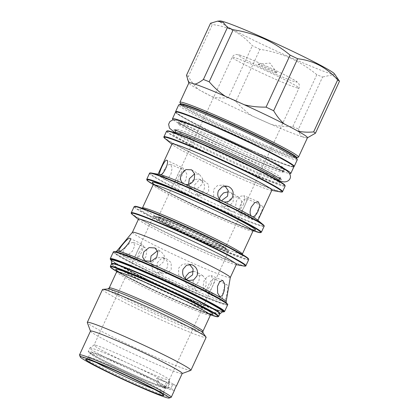 <?xml version="1.0" encoding="UTF-8"?>
<svg xmlns="http://www.w3.org/2000/svg" width="419" height="419" viewBox="0 0 419 419"><rect width="100%" height="100%" fill="white"/><g stroke="black" fill="none" stroke-linecap="round" stroke-linejoin="round"><path stroke-width="0.31" stroke-dasharray="2.1 1.57" d="M171.13 397.338A50.526 2.655 24.8 0 1 112.119 372.737A50.526 2.655 24.8 0 1 79.526 355.008M90.504 331.083A50.526 2.655 24.8 0 0 90.509 331.24A50.526 2.655 24.8 0 0 123.102 348.964A50.526 2.655 -155.2 0 0 182.113 373.565A50.526 2.655 -155.2 0 0 182.234 373.47M174.461 390.293A50.526 2.655 24.8 0 1 165.468 387.821L167.569 383.28A50.526 2.655 24.8 0 0 176.347 385.873M190.792 370.386A57.078 3.001 -155.2 0 1 124.129 342.595A57.078 3.001 24.8 0 1 87.304 322.567M102.487 289.524A57.078 3.001 24.8 0 0 139.318 309.725A57.078 3.001 -155.2 0 0 206.122 337.41M230.303 277.504A53.915 2.833 24.8 0 1 230.293 277.546A53.915 2.833 24.8 0 1 167.197 251.4A53.915 2.833 24.8 0 1 132.409 232.315A53.915 2.833 24.8 0 1 132.43 232.283M163.63 257.879L162.205 257.366L156.936 257.9L152.867 261.707C150.898 266.374 151.867 269.857 155.774 272.151L157.209 272.669L162.593 272.193L166.825 268.401C168.742 263.792 167.679 260.283 163.63 257.879M125.501 247.215L122.615 252.61L123.636 255.674L127.659 255.103L132.394 251.206L134.782 245.67L133.368 242.371L129.764 243.156L125.501 247.215M189.603 264.473L187.754 263.74L182.433 264.3L178.635 268.134L178.714 275.021L183.868 279.321L186.413 279.489M135.526 258.801C138.778 260.278 145.917 244.837 142.251 244.246C140.475 243.476 133.342 258.921 135.526 258.801L119.164 250.965M129.843 238.28L142.251 244.246M95.595 345.225A41.465 2.179 24.8 0 1 137.029 362.624A41.465 2.179 24.8 0 1 169.292 379.839A41.465 2.179 24.8 0 1 169.281 379.907A41.465 2.179 24.8 0 1 167.684 379.808A41.465 2.179 24.8 0 1 125.684 362.142A41.465 2.179 24.8 0 1 93.997 345.125A41.465 2.179 24.8 0 1 94.039 345.073A41.465 2.179 24.8 0 1 95.595 345.225M214.339 278.834C216.523 278.714 209.39 294.154 207.615 293.389C203.953 292.797 211.087 277.357 214.339 278.834L226.857 284.836C223.709 283.186 220.577 300.905 223.872 301.188C225.946 302.24 229.172 284.553 226.857 284.836M210.935 284.695L212.637 278.907L211.265 275.582L207.583 276.383L204.048 280.704L203.016 286.774L204.97 290.351L207.992 289.262L210.935 284.695M150.321 261.529L153.124 265.457L159.084 265.84L163.908 261.446L164.358 255.794L161.174 251.562L157.46 250.798M207.615 293.389L223.872 301.188M157.272 262.802L160.901 258.932L165.997 258.314L171.151 262.613L171.23 269.501L167.438 273.335L162.111 273.89L157.104 269.632L157.272 262.802M193.4 271.323L196.741 272.177L199.564 276.194L198.81 281.668L194.364 286.282L188.697 286.067L185.931 282.977L185.271 278.572M138.93 252.94L141.873 248.367L144.901 247.283L146.849 250.861L145.817 256.931L142.282 261.247L138.6 262.053L137.233 258.727L138.93 252.94M182.506 167.794C180.825 167.076 173.691 182.516 175.776 182.349C179.128 183.873 186.261 168.433 182.506 167.794L166.804 160.252M159.304 174.461L175.776 182.349M239.799 213.067C236.044 212.433 243.177 196.993 246.529 198.512C248.614 198.349 241.48 213.79 239.799 213.067L256.056 220.881L256.114 220.588A55.02 2.891 -155.2 0 0 257.811 220.619A55.02 2.891 -155.2 0 0 257.077 219.656M228.355 191.818L230.974 192.635L233.771 196.642L232.995 202.105L228.57 206.735L222.924 206.53L220.153 203.451L219.456 199.062M194.735 184.732L198.355 180.856L203.435 180.233L208.599 184.533L208.693 191.425L204.891 195.254L199.549 195.809L194.552 191.551L194.735 184.732M178.944 176.174L181.846 171.586L184.831 170.481L186.822 174.074L185.832 180.165L182.26 184.465L178.536 185.25L177.2 181.94L178.944 176.174M271.91 190.111A55.02 2.891 -155.2 0 1 270.7 190.174A55.02 2.891 -155.2 0 1 207.52 163.426A55.02 2.891 24.8 0 1 172.754 144.916A55.02 2.891 24.8 0 1 172.02 143.953M191.949 193.232L194.908 194.652C198.884 195.28 201.858 193.798 203.838 190.216C205.415 185.586 204.158 182.029 200.073 179.552L198.658 179.039L193.536 179.646L189.886 183.517C188.372 187.33 189.063 190.566 191.949 193.232A55.02 2.891 24.8 0 1 164.583 179.201C166.956 179.238 169.108 177.452 171.036 173.854L172.151 167.82L170.271 164.274L167.165 165.327L164.148 169.863C162.452 173.597 162.111 176.425 163.127 178.358A55.02 2.891 24.8 0 1 157.921 174.466A55.02 2.891 24.8 0 1 159.131 174.398M188.56 184.339L191.331 188.225L197.312 188.623L202.157 184.24L202.592 178.578L199.381 174.335L194.652 173.785M163.127 178.358L164.583 179.201M199.549 195.809L194.908 194.652A55.02 2.891 -155.2 0 0 230.099 210.631L232.817 211.794A55.02 2.891 -155.2 0 0 255.223 220.368L256.208 220.939M225.034 186.046L222.756 185.051L217.414 185.607L213.611 189.44L213.706 196.333L218.87 200.633L221.394 200.801M256.114 220.588C258.434 219.504 264.588 206.054 262.341 206.101C259.712 204.839 252.709 218.074 255.223 220.368M246.529 198.512L262.341 206.101M232.817 211.794C236.347 212.045 239.05 210.348 240.93 206.703L241.643 201.204L238.778 197.16L232.854 196.799L228.077 201.225C226.632 205.053 227.308 208.191 230.099 210.631M243.36 204.692L245.105 198.92L243.769 195.61L240.045 196.401L236.473 200.701L235.483 206.792L237.473 210.38L240.459 209.275L243.36 204.692M258.46 64.186A10.386 0.545 -155.2 0 0 258.12 64.133A10.386 0.545 -155.2 0 0 265.573 68.224A10.386 0.545 -155.2 0 0 276.514 72.843A10.386 0.545 -155.2 0 0 276.896 72.806A10.386 0.545 -155.2 0 0 268.553 68.407A10.386 0.545 -155.2 0 0 258.46 64.186M277.97 177.352A57.23 3.006 24.8 0 1 213.198 149.735A57.23 3.006 24.8 0 1 176.273 129.481A57.23 3.006 24.8 0 1 176.357 129.398A57.23 3.006 24.8 0 1 178.478 129.618A57.23 3.006 24.8 0 1 243.25 157.235A57.23 3.006 24.8 0 1 280.185 177.368A57.23 3.006 24.8 0 1 280.175 177.488A57.23 3.006 24.8 0 1 277.97 177.352M245.759 151.809A57.23 3.006 -155.2 0 0 180.987 124.192A57.23 3.006 -155.2 0 0 178.782 124.055A57.23 3.006 -155.2 0 0 178.772 124.176A57.23 3.006 -155.2 0 0 215.706 144.309A57.23 3.006 -155.2 0 0 280.479 171.926A57.23 3.006 -155.2 0 0 282.6 172.151A57.23 3.006 -155.2 0 0 282.684 172.062A57.23 3.006 -155.2 0 0 245.759 151.809M282.003 168.632A57.23 3.006 24.8 0 1 217.231 141.014A57.23 3.006 24.8 0 1 180.306 120.761A57.23 3.006 24.8 0 1 182.511 120.897A57.23 3.006 24.8 0 1 247.278 148.509A57.23 3.006 24.8 0 1 284.202 168.768A57.23 3.006 24.8 0 1 282.003 168.632M173.178 119.771A65.181 3.425 24.8 0 0 227.617 148.012A65.181 3.425 24.8 0 0 288.298 173.283A65.181 3.425 -155.2 0 0 289.581 173.55M175.551 112.083A65.181 3.425 24.8 0 0 225.364 138.836A65.181 3.425 24.8 0 0 291.383 166.605A65.181 3.425 -155.2 0 0 293.892 166.762M217.686 135.169A64.887 3.41 24.8 0 1 178.316 112.36A64.887 3.41 24.8 0 1 251.761 143.67A64.887 3.41 24.8 0 1 291.126 166.484A64.887 3.41 24.8 0 1 217.686 135.169M297.296 159.749A65.327 3.436 24.8 0 1 294.782 159.592A65.327 3.436 24.8 0 1 220.839 128.067A65.327 3.436 24.8 0 1 178.688 104.944M298.349 157.209A65.327 3.436 24.8 0 1 296.013 156.921A65.327 3.436 24.8 0 1 222.075 125.396A65.327 3.436 24.8 0 1 179.94 102.498M292.781 126.69A72.031 3.787 -155.2 0 0 298.558 129.005L322.583 77.002A72.031 3.787 24.8 0 1 316.811 74.687L292.781 126.69C284.695 126.774 277.43 125.983 270.988 124.307A65.327 3.436 24.8 0 1 252.076 115.88A65.327 3.436 -155.2 0 1 231.021 106.033A65.327 3.436 24.8 0 1 212.155 96.731A65.327 3.436 24.8 0 1 198.863 89.703A65.327 3.436 24.8 0 1 188.875 83.109A65.327 3.436 24.8 0 1 188.869 82.91M316.811 74.687C300.282 60.965 281.322 52.516 259.927 49.342L235.897 101.346C241.124 107.348 246.513 112.192 252.076 115.88L270.988 124.307A65.327 3.436 -155.2 0 0 301.387 136.489C300.062 135.038 299.119 132.54 298.558 129.005M308.19 137.521L307.001 137.888A65.327 3.436 24.8 0 1 301.387 136.489L307.001 137.888A65.327 3.436 -155.2 0 0 307.321 137.841A65.327 3.436 -155.2 0 0 307.478 137.715M259.927 49.342A72.031 3.787 24.8 0 1 256.098 47.515A72.031 3.787 24.8 0 1 252.343 45.702C241.444 33.389 228.114 26.345 212.349 24.569A72.031 3.787 24.8 0 1 210.542 23.249M334.498 73.864A63.342 3.331 24.8 0 1 260.482 43.534A63.342 3.331 24.8 0 1 219.98 20.95M235.897 101.346A72.031 3.787 24.8 0 1 228.313 97.706L252.343 45.702M228.313 97.706C222.206 98.287 216.822 97.962 212.155 96.731L198.863 89.703C195.092 86.461 191.577 82.082 188.32 76.572L212.349 24.569M338.17 79.044L331.838 74.949L322.583 77.002M284.192 123.893L297.485 130.917M188.32 76.572A72.031 3.787 24.8 0 1 186.513 75.252M189.341 82.732L194.961 84.135M225.359 96.312L244.272 104.74M236.353 264.42A53.915 2.833 -155.2 0 1 235.169 264.489A53.915 2.833 -155.2 0 1 173.257 238.28A53.915 2.833 24.8 0 1 139.192 220.143A53.915 2.833 24.8 0 1 138.474 219.195M193.159 280.358L193.321 286.455L196.715 290.713L202.084 290.88L206.012 285.842L206.08 279.913L202.927 275.76L197.281 275.513L193.159 280.358M166.285 382.406L164.185 386.947A27.617 1.451 24.8 0 1 157.376 384.123L158.55 381.589L156.502 378.294A27.617 1.451 -155.2 0 0 166.285 382.406A27.617 1.451 -155.2 0 0 167.569 383.28M158.55 381.589A44.042 2.315 24.8 0 1 114.345 361.812A44.042 2.315 24.8 0 1 89.786 348.089A44.042 2.315 24.8 0 1 89.834 348.032A44.042 2.315 24.8 0 1 91.483 348.194A44.042 2.315 -155.2 0 1 132.016 365.054A44.042 2.315 -155.2 0 1 169.108 384.223L168.249 381.227A42.769 2.247 24.8 0 1 169.527 382.432A42.769 2.247 24.8 0 1 167.872 382.395A42.769 2.247 24.8 0 1 156.502 378.294M164.185 386.947A27.617 1.451 -155.2 0 0 165.468 387.821M169.108 384.223L167.935 386.758A27.617 1.451 24.8 0 1 170.858 388.607L172.953 384.066A27.617 1.451 -155.2 0 0 168.249 381.227M172.953 384.066A27.617 1.451 24.8 0 1 176.514 385.517M170.858 388.607A27.617 1.451 24.8 0 1 174.414 390.052M167.935 386.758A44.042 2.315 24.8 0 1 168.579 387.575A44.042 2.315 24.8 0 1 166.882 387.47A44.042 2.315 24.8 0 1 157.376 384.123M88.241 351.426A44.042 2.315 24.8 0 0 121.903 369.506A44.042 2.315 24.8 0 0 166.511 388.272A44.042 2.315 -155.2 0 0 168.208 388.376A44.042 2.315 -155.2 0 0 134.551 370.296A44.042 2.315 -155.2 0 0 89.938 351.536A44.042 2.315 24.8 0 0 88.241 351.426L89.786 348.089M164.714 387.407A41.979 2.205 24.8 0 1 122.772 369.794A41.979 2.205 24.8 0 1 90.111 352.363A41.979 2.205 24.8 0 1 91.735 352.395A41.979 2.205 -155.2 0 1 134.824 370.548A41.979 2.205 -155.2 0 1 166.285 387.565A41.979 2.205 -155.2 0 1 164.714 387.407M163.902 387.999A41.465 2.179 24.8 0 1 122.468 370.595A41.465 2.179 24.8 0 1 90.2 353.379A41.465 2.179 24.8 0 1 90.211 353.311A41.465 2.179 24.8 0 1 91.808 353.411A41.465 2.179 24.8 0 1 133.808 371.077A41.465 2.179 24.8 0 1 165.5 388.099A41.465 2.179 24.8 0 1 165.453 388.151A41.465 2.179 24.8 0 1 163.902 387.999M96.527 362.639A41.465 2.179 24.8 0 1 88.357 357.328A41.465 2.179 24.8 0 1 88.404 357.276A41.465 2.179 24.8 0 1 89.954 357.428A41.465 2.179 24.8 0 1 136.887 377.435A41.465 2.179 24.8 0 1 163.651 392.048A41.465 2.179 24.8 0 1 163.64 392.116A41.465 2.179 24.8 0 1 162.043 392.011A41.465 2.179 24.8 0 1 154.297 389.335M203.032 332.854A52.59 2.765 24.8 0 1 141.58 307.672A52.59 2.765 24.8 0 1 107.955 288.921M202.953 331.267A51.631 2.713 24.8 0 1 142.528 306.231A51.631 2.713 24.8 0 1 109.218 287.953M210.385 315.177A51.631 2.713 24.8 0 1 149.965 290.137A51.631 2.713 24.8 0 1 116.65 271.863M208.589 313.454A53.543 2.813 24.8 0 1 150.264 288.277A53.543 2.813 24.8 0 1 116.671 270.454M148.771 287.905A59.215 3.111 -155.2 0 0 210.595 314.842L189.99 306.619L148.766 287.905A59.215 3.111 -155.2 0 1 116.775 271.491L148.766 287.905M110.349 266.358A59.66 3.137 -155.2 0 0 148.845 287.476A59.66 3.137 -155.2 0 0 218.66 316.408M219.849 313.831A59.66 3.137 24.8 0 1 150.033 284.904A59.66 3.137 24.8 0 1 111.538 263.787M220.033 313.616A59.755 3.143 24.8 0 1 150.159 284.564A59.755 3.143 24.8 0 1 111.59 263.509M222.767 311.689A61.436 3.232 24.8 0 1 150.934 281.819A61.436 3.232 24.8 0 1 111.281 260.173M222.756 311.699A62.07 3.263 24.8 0 1 150.924 281.442A62.07 3.263 24.8 0 1 111.286 260.189M111.302 260.388A62.531 3.289 -155.2 0 0 150.803 281.411A62.531 3.289 -155.2 0 0 222.594 311.809M110.239 258.696A62.97 3.31 -155.2 0 0 150.871 280.981A62.97 3.31 -155.2 0 0 224.574 311.521M113.308 252.06A62.97 3.31 -155.2 0 0 153.941 274.345A62.97 3.31 -155.2 0 0 227.637 304.885M115.162 251.735A62.646 3.294 -155.2 0 0 154.202 273.979A62.646 3.294 -155.2 0 0 226.684 303.262M226.354 302.989L226.056 302.743A61.844 3.252 24.8 0 1 154.506 273.837A61.844 3.252 24.8 0 1 115.963 251.877L115.581 251.809M116.697 251.149A60.284 3.169 -155.2 0 0 155.569 272.523A60.284 3.169 -155.2 0 0 226.129 301.717M154.93 216.806A41.465 2.179 24.8 0 1 196.93 234.467A41.465 2.179 24.8 0 1 228.617 251.489A41.465 2.179 24.8 0 1 227.019 251.39A41.465 2.179 24.8 0 1 185.02 233.723A41.465 2.179 24.8 0 1 153.333 216.707A41.465 2.179 24.8 0 1 154.93 216.806M226.621 250.222A40.58 2.132 24.8 0 1 180.694 230.639A40.58 2.132 24.8 0 1 156.072 216.372A40.58 2.132 24.8 0 1 202 235.955A40.58 2.132 24.8 0 1 226.621 250.222M158.565 217.571A37.71 1.98 24.8 0 1 201.246 235.766A37.71 1.98 24.8 0 1 224.128 249.022A37.71 1.98 24.8 0 1 181.448 230.827A37.71 1.98 24.8 0 1 158.565 217.571M159.707 217.136A36.825 1.938 24.8 0 1 197.003 232.828A36.825 1.938 24.8 0 1 225.144 247.943A36.825 1.938 24.8 0 1 223.73 247.854A36.825 1.938 24.8 0 1 186.429 232.163A36.825 1.938 24.8 0 1 158.288 217.047A36.825 1.938 24.8 0 1 159.707 217.136M297.584 88.011A36.825 1.938 24.8 0 1 260.283 72.325A36.825 1.938 24.8 0 1 232.142 57.209A36.825 1.938 24.8 0 1 233.561 57.298A36.825 1.938 24.8 0 1 270.863 72.985A36.825 1.938 24.8 0 1 299.004 88.1A36.825 1.938 24.8 0 1 297.584 88.011M151.374 173.021A62.792 3.3 -155.2 0 0 190.509 195.322A62.792 3.3 -155.2 0 0 263.158 224.668M149.515 173.346A63.122 3.315 -155.2 0 0 190.242 195.683A63.122 3.315 -155.2 0 0 264.111 226.297M146.76 179.311A63.122 3.315 -155.2 0 0 187.487 201.654A63.122 3.315 -155.2 0 0 261.356 232.262M239.443 55.062A32.258 1.697 24.8 0 1 275.953 70.628A32.258 1.697 24.8 0 1 295.526 81.967A32.258 1.697 24.8 0 1 259.015 66.401A32.258 1.697 24.8 0 1 239.443 55.062M164.945 138.48A65.003 3.415 -155.2 0 0 206.017 160.346A65.003 3.415 -155.2 0 0 280.662 191.949M163.96 136.814A65.327 3.436 -155.2 0 0 206.111 159.938A65.327 3.436 -155.2 0 0 282.568 191.619M166.532 131.247A65.327 3.436 -155.2 0 0 208.683 154.37A65.327 3.436 -155.2 0 0 285.14 186.052M167.108 131.074A64.887 3.41 -155.2 0 0 208.987 153.998A64.887 3.41 -155.2 0 0 284.904 185.502M210.495 154.375A59.142 3.111 24.8 0 1 174.613 133.582A59.142 3.111 24.8 0 1 241.548 162.122A59.142 3.111 24.8 0 1 277.43 182.914A59.142 3.111 24.8 0 1 210.495 154.375M211.799 152.767A57.23 3.006 24.8 0 1 174.875 132.509L173.623 133.462L174.33 133.561C176.54 133.85 184.36 136.777 197.789 142.34C211.537 148.148 226.119 154.742 241.522 162.116L266.028 174.393L278.86 182.087L278.776 180.516A57.23 3.006 24.8 0 1 211.799 152.767M282.663 170.58A58.702 3.085 24.8 0 1 216.225 142.256A58.702 3.085 24.8 0 1 180.61 121.62A58.702 3.085 -155.2 0 1 247.048 149.944A58.702 3.085 -155.2 0 1 282.663 170.58M175.603 111.616A65.327 3.436 -155.2 0 0 217.754 134.74A65.327 3.436 -155.2 0 0 294.211 166.422L293.132 166.851C291.221 166.736 286.423 165.18 278.74 162.19L263.661 156.02C249.022 149.787 233.697 142.837 217.681 135.169C201.345 127.313 189.315 121.117 181.595 116.582L176.671 113.35L175.613 112.203L175.603 111.616M180.662 104.205A63.95 3.362 24.8 0 0 231.178 131.016A63.95 3.362 24.8 0 0 294.29 157.481A63.95 3.362 -155.2 0 0 296.579 157.769A63.95 3.362 -155.2 0 0 296.6 157.759L296.558 157.811A63.95 3.362 -155.2 0 1 294.112 157.879A63.95 3.362 24.8 0 1 227.685 129.853A63.95 3.362 24.8 0 1 180.641 104.252L180.652 104.179A63.95 3.362 24.8 0 0 180.662 104.205L180.652 104.184M187.413 202.084A62.677 3.294 -155.2 0 0 253.186 230.712L231.822 222.222L206.258 210.914L187.408 202.084L153.239 184.528A62.677 3.294 -155.2 0 0 187.413 202.084M251.395 229.371A56.932 2.991 24.8 0 1 188.922 202.461A56.932 2.991 24.8 0 1 153.155 183.47M253.013 231A55.02 2.891 24.8 0 1 188.623 204.32A55.02 2.891 24.8 0 1 153.124 184.847M177.949 227.423A55.02 2.891 24.8 0 1 142.45 207.95L141.182 208.908C140.994 208.913 141.36 208.542 148.829 211.228L164.416 217.445C177.651 223.039 191.682 229.387 206.515 236.484L230.099 248.299L242.433 255.69L242.339 254.103A55.02 2.891 24.8 0 1 177.949 227.423M176.645 229.031A56.932 2.991 24.8 0 1 142.104 209.018A56.932 2.991 24.8 0 1 206.541 236.489A56.932 2.991 24.8 0 1 241.082 256.507A56.932 2.991 24.8 0 1 176.645 229.031M134.682 206.515A62.677 3.294 -155.2 0 0 175.137 228.659A62.677 3.294 -155.2 0 0 248.467 259.094M134.111 206.687A63.122 3.315 -155.2 0 0 174.838 229.031A63.122 3.315 -155.2 0 0 248.708 259.639M131.288 212.789A63.122 3.315 -155.2 0 0 172.015 235.132A63.122 3.315 -155.2 0 0 245.885 265.74M132.247 214.413A62.792 3.3 -155.2 0 0 171.921 235.541A62.792 3.3 -155.2 0 0 244.031 266.065M211.679 314.208L202.304 311.202C190.472 306.734 168.826 297.197 150.29 288.288L124.92 275.445L116.55 270.25M222.871 311.636C222.033 313.024 183.386 297.207 150.934 281.448C128.46 270.789 111.234 261.142 111.255 260.063M111.302 260.403L116.419 263.734L150.798 281.411L169.601 290.22L195.107 301.502L209.641 307.452L222.578 311.82M191.551 264.688L187.754 263.74M188.77 280.541L183.868 279.321M169.281 379.907L228.617 251.489L228.13 249.986L220.886 245.492C204.545 236.431 163.101 217.796 155.915 216.314C154.365 215.89 153.506 216.021 153.333 216.707L93.997 345.125M158.722 217.629C163.583 218.702 186.23 228.418 203.964 237.081C213.198 241.58 219.64 244.963 223.285 247.226L225.16 248.593L225.144 247.943L299.004 88.1C300.067 85.099 298.59 83.397 298.469 83.266C297.71 82.297 297.118 81.276 285.255 75.2C275.55 70.303 265.3 65.521 254.511 60.86C246.121 57.288 240.831 55.256 238.636 54.769L236.143 54.486C236.002 54.475 233.755 54.439 232.142 57.209L158.288 217.047L157.78 217.461L158.722 217.629M157.921 174.466L158.042 174.204M191.577 169.81L199.381 174.335M183.307 183.574L191.331 188.225M223.678 201.832L218.87 200.633M227.533 186.246L222.756 185.051M198.658 179.039L203.435 180.233M230.948 211.181L222.924 206.53M238.778 197.16L230.974 192.635M276.896 72.806L269.998 63.08L258.12 64.133M258.329 201.817L243.769 195.61M252.537 216.801L237.473 210.38M270.7 190.174L271.79 190.367M172.754 144.916L171.9 144.215M279.735 178.436L280.175 177.488M281.238 179.521L280.185 177.368M282.6 172.146L284.92 171.554L284.124 171.387C277.828 169.899 253.411 159.786 229.298 148.567C212.47 140.747 198.747 133.98 188.131 128.272L177.719 122.023L178.772 124.176M278.755 180.558L253.804 170.784L225.846 158.33L205.467 148.661L186.104 138.878L174.854 132.551M174.037 129.99L176.357 129.398M282.684 172.062L284.202 168.768L284.239 169.884C284.286 169.994 284.527 169.742 280.222 167.087C274.157 163.452 264.342 158.34 250.782 151.746L210.961 133.446L192.63 125.826L179.437 121.458L180.306 120.761L178.782 124.055M175.833 130.429L176.273 129.481M153.035 183.26C152.919 183.113 152.872 183.632 159.754 187.581C166.657 191.467 176.389 196.432 188.948 202.471C203.781 209.568 217.812 215.911 231.052 221.504L246.634 227.727C254.103 230.408 254.469 230.036 254.281 230.047M139.192 220.143L138.354 219.451M235.169 264.489L236.237 264.677M162.205 257.366L165.997 258.314M157.209 272.669L162.111 273.89M202.927 275.76L196.741 272.177M196.715 290.713L188.697 286.067M222.793 280.494L211.265 275.582M219.933 296.731L204.97 290.351M163.473 178.829L178.536 185.25M170.271 164.274L184.831 170.481M94.039 345.073L89.834 348.032M168.208 388.376L168.579 387.575M169.292 379.839L169.527 382.432M90.2 353.379L90.111 352.363M88.357 357.328L90.211 353.311M163.64 392.116L165.5 388.099M165.453 388.151L166.285 387.565M88.404 357.276L85.638 359.224M163.651 392.048L163.96 395.41M133.368 242.371L144.901 247.283M123.636 255.674L138.6 262.053M154.988 247.98L161.174 251.562M145.105 260.812L153.124 265.457"/><path stroke-width="0.63" d="M111.889 374.167A49.054 2.577 24.8 0 1 80.249 356.957A49.054 2.577 24.8 0 1 137.647 380.593A49.054 2.577 24.8 0 1 169.182 398.05A49.054 2.577 24.8 0 1 111.889 374.167M113.439 374.555A43.162 2.268 24.8 0 1 85.638 359.224A43.162 2.268 24.8 0 1 136.102 380.206A43.162 2.268 24.8 0 1 163.96 395.41A43.162 2.268 24.8 0 1 113.439 374.555M80.249 356.957L79.526 355.008A50.526 2.655 24.8 0 1 79.521 354.851A50.526 2.655 24.8 0 1 138.652 379.352A50.526 2.655 24.8 0 1 171.251 397.238A50.526 2.655 24.8 0 1 171.13 397.338L169.182 398.05M171.251 397.238L174.461 390.293A50.526 2.655 24.8 0 0 174.414 390.052L176.514 385.517A50.526 2.655 24.8 0 1 176.561 385.752L182.234 373.47A50.526 2.655 -155.2 0 0 149.635 355.584A50.526 2.655 24.8 0 0 90.504 331.083L79.521 354.851M90.473 331.146L87.304 322.567A57.078 3.001 24.8 0 1 87.299 322.389A57.078 3.001 24.8 0 1 154.103 350.075A57.078 3.001 -155.2 0 1 190.933 370.276L206.122 337.41A57.078 3.001 -155.2 0 0 206.017 337.059A57.078 3.001 -155.2 0 0 169.292 317.204A57.078 3.001 24.8 0 0 102.817 289.372A57.078 3.001 24.8 0 0 102.487 289.524L87.299 322.389M182.207 373.533L190.792 370.386A57.078 3.001 -155.2 0 0 190.933 370.276M116.697 251.149L132.43 232.283A53.915 2.833 24.8 0 1 195.505 258.46A53.915 2.833 24.8 0 1 230.303 277.504L226.129 301.717A60.284 3.169 -155.2 0 0 187.225 280.421A60.284 3.169 -155.2 0 0 116.697 251.149L115.492 251.814M187.366 280.033C183.323 277.708 181.883 274.11 183.04 269.234L186.507 265.274L191.551 264.688L192.965 265.201C196.977 267.605 198.323 271.182 196.998 275.927L193.62 279.934L188.77 280.541L187.366 280.033M156.706 257.271L151.102 261.346L145.105 260.812L142.544 257.03L143.858 251.793L149.101 247.592L154.988 247.98L157.811 251.945L156.706 257.271M119.268 251.002C116.681 251.06 127.999 237.269 129.733 238.238C133.462 238.631 122.049 252.395 119.268 251.002L119.164 250.965M186.413 279.489L192.593 274.827L193.101 268.961L189.603 264.473M157.46 250.798L151.055 255.967L150.321 261.529M185.271 278.572L185.963 276.189L189.037 272.654L193.4 271.323M219.456 199.062L220.148 196.626L223.573 192.897L228.355 191.818M166.689 160.21C169.742 160.55 164.269 174.325 160.508 174.723L159.618 174.498C158.539 172.895 164.866 159.335 166.689 160.21L166.804 160.252M159.372 174.482L159.618 174.498A55.02 2.891 24.8 0 0 159.131 174.398L151.374 173.021C150.028 172.858 149.405 172.968 149.515 173.346A63.122 3.315 -155.2 0 1 223.385 203.953A63.122 3.315 -155.2 0 1 264.111 226.297L261.356 232.262A63.122 3.315 -155.2 0 0 220.63 209.924A63.122 3.315 -155.2 0 0 146.76 179.311L149.515 173.346M160.508 174.723A55.02 2.891 24.8 0 1 182.914 183.292C180.338 180.977 179.83 177.928 181.375 174.163L185.868 169.575L191.577 169.81L194.715 174.011L194.227 179.641C192.248 183.223 189.383 184.831 185.638 184.454A55.02 2.891 24.8 0 1 220.823 200.439C217.807 197.737 217.021 194.474 218.467 190.65L222.243 186.811L227.533 186.246L228.963 186.759C232.948 189.21 234.101 192.74 232.419 197.344C230.508 200.947 227.627 202.45 223.783 201.853L223.678 201.832M158.042 174.204L172.02 143.953A55.02 2.891 24.8 0 1 236.41 170.633A55.02 2.891 -155.2 0 1 271.91 190.111L257.931 220.363M194.652 173.785L189.309 178.761L188.56 184.339M185.638 184.454L183.307 183.574M151.374 173.021A62.792 3.3 -155.2 0 1 223.479 203.545A62.792 3.3 -155.2 0 1 263.158 224.668L257.077 219.656A55.02 2.891 -155.2 0 0 252.605 216.733L251.149 215.885A55.02 2.891 -155.2 0 0 223.783 201.853L220.823 200.439M251.149 215.885C249.729 213.784 249.771 210.825 251.269 207.007L254.731 202.66L258.329 201.817L259.775 205.179L258.156 210.998C256.428 214.68 254.579 216.592 252.605 216.733L252.537 216.801M221.394 200.801L227.569 196.134L228.151 190.519L225.034 186.046M289.581 173.55A65.181 3.425 -155.2 0 0 290.807 173.44A65.181 3.425 -155.2 0 0 240.998 146.681A65.181 3.425 -155.2 0 0 174.98 118.912A65.181 3.425 24.8 0 0 172.466 118.755A65.181 3.425 24.8 0 0 173.178 119.771M290.807 173.44L293.892 166.762A65.181 3.425 -155.2 0 0 244.083 140.009A65.181 3.425 -155.2 0 0 178.065 112.24A65.181 3.425 24.8 0 0 175.551 112.083L172.466 118.755M175.603 111.616L178.688 104.944A65.327 3.436 24.8 0 1 178.871 104.808A65.327 3.436 24.8 0 1 181.207 105.101A65.327 3.436 24.8 0 1 255.145 136.625A65.327 3.436 24.8 0 1 297.281 159.524A65.327 3.436 24.8 0 1 297.296 159.749L294.211 166.422A65.327 3.436 -155.2 0 0 252.06 143.298A65.327 3.436 -155.2 0 0 175.603 111.616L175.566 112.056M180.662 104.205L179.94 102.498A65.327 3.436 24.8 0 1 179.924 102.273A65.327 3.436 24.8 0 1 182.438 102.43A65.327 3.436 24.8 0 1 256.381 133.954A65.327 3.436 24.8 0 1 298.532 157.078A65.327 3.436 24.8 0 1 298.349 157.209L296.6 157.759A63.95 3.362 -155.2 0 0 249.389 132.095A63.95 3.362 -155.2 0 0 183.108 104.142A63.95 3.362 24.8 0 0 180.652 104.184L180.615 104.263M179.924 102.273L188.869 82.91A65.327 3.436 24.8 0 1 189.341 82.732A65.327 3.436 24.8 0 1 194.961 84.135A65.327 3.436 24.8 0 1 225.359 96.312A65.327 3.436 24.8 0 1 244.272 104.74A65.327 3.436 24.8 0 1 265.327 114.591A65.327 3.436 -155.2 0 1 284.192 123.893A65.327 3.436 24.8 0 1 297.485 130.917C302.183 132.153 307.572 132.477 313.642 131.896L337.672 79.893A72.031 3.787 24.8 0 1 339.479 81.218L334.498 73.864A63.342 3.331 24.8 0 0 293.74 51.83A63.342 3.331 24.8 0 0 219.98 20.95L217.534 21.165L223.285 22.464L227.433 27.46A72.031 3.787 24.8 0 1 233.21 29.775C254.611 32.954 273.57 41.402 290.095 55.125A72.031 3.787 24.8 0 1 293.923 56.953A72.031 3.787 24.8 0 1 297.679 58.76C313.443 60.53 326.778 67.574 337.672 79.893M298.532 157.078L307.478 137.715A65.327 3.436 -155.2 0 0 297.485 130.917M244.272 104.74C250.761 106.421 258.025 107.217 266.065 107.128A72.031 3.787 24.8 0 1 273.649 110.763C276.928 116.304 280.442 120.677 284.192 123.893M266.065 107.128L290.095 55.125M273.649 110.763L297.679 58.76M188.833 82.988L186.513 75.252L210.542 23.249L217.534 21.165M307.441 137.793L315.449 133.221L339.479 81.218M315.449 133.221A72.031 3.787 -155.2 0 0 313.642 131.896M194.961 84.135C197.213 83.575 200.031 82.019 203.404 79.463L227.433 27.46M187.602 79.668L189.341 82.732M203.404 79.463A72.031 3.787 24.8 0 1 209.181 81.778L233.21 29.775M209.181 81.778C214.444 87.812 219.834 92.657 225.359 96.312M132.42 232.299L138.474 219.195A53.915 2.833 24.8 0 1 201.57 245.34A53.915 2.833 -155.2 0 1 236.353 264.42L230.298 277.525M224.364 290.419L222.473 295.526L219.933 296.731L217.639 293.122L217.477 286.428L219.771 281.531L222.793 280.494L224.699 284.003L224.364 290.419M154.297 389.335A41.465 2.179 24.8 0 1 115.11 372.004A41.465 2.179 24.8 0 1 96.527 362.639M102.817 289.372L107.955 288.921A52.59 2.765 24.8 0 1 169.197 314.559A52.59 2.765 24.8 0 1 203.032 332.854L202.953 331.267L210.385 315.177L211.679 314.208M107.955 288.921L109.218 287.953A51.631 2.713 24.8 0 1 169.637 312.993A51.631 2.713 24.8 0 1 202.953 331.267M109.218 287.953L116.65 271.863A51.631 2.713 24.8 0 1 177.075 296.903A51.631 2.713 24.8 0 1 210.385 315.177M116.671 270.454A53.543 2.813 24.8 0 1 178.379 295.29A53.543 2.813 24.8 0 1 208.589 313.454M110.349 266.358A59.66 3.137 -155.2 0 1 180.17 295.29A59.66 3.137 -155.2 0 1 218.66 316.408L217.587 316.816L210.589 314.842A59.215 3.111 -155.2 0 0 179.866 295.662A59.215 3.111 -155.2 0 0 122.819 270.491A59.215 3.111 -155.2 0 0 116.775 271.491L110.501 267.17L110.349 266.358L111.538 263.787A59.66 3.137 24.8 0 1 181.359 292.719A59.66 3.137 24.8 0 1 219.849 313.831L222.819 311.642M111.538 263.787L111.59 263.509A59.755 3.143 24.8 0 1 181.537 292.389A59.755 3.143 24.8 0 1 220.033 313.616M111.59 263.509L111.281 260.173A61.436 3.232 24.8 0 1 183.197 289.864A61.436 3.232 24.8 0 1 222.767 311.689M111.286 260.189A62.07 3.263 24.8 0 1 183.517 289.576A62.07 3.263 24.8 0 1 222.756 311.699M222.594 311.809A62.531 3.289 -155.2 0 0 183.637 289.602A62.531 3.289 -155.2 0 0 111.302 260.388M222.578 311.82L223.809 311.94L224.574 311.521A62.97 3.31 -155.2 0 0 183.941 289.23A62.97 3.31 -155.2 0 0 110.239 258.696L110.391 259.513L111.302 260.403M227.637 304.885A62.97 3.31 -155.2 0 0 187.005 282.595A62.97 3.31 -155.2 0 0 113.308 252.06C113.203 251.678 113.821 251.573 115.162 251.735A62.646 3.294 -155.2 0 1 187.099 282.186A62.646 3.294 -155.2 0 1 226.684 303.262C227.674 304.178 227.994 304.723 227.637 304.885L224.574 311.521M115.162 251.735L115.963 251.877A61.844 3.252 24.8 0 1 186.979 281.94A61.844 3.252 24.8 0 1 226.056 302.743L226.684 303.262M271.79 190.367L280.662 191.949A65.003 3.415 -155.2 0 0 240.15 168.862A65.003 3.415 -155.2 0 0 164.945 138.48C163.866 137.453 163.541 136.898 163.96 136.814L166.532 131.247A65.327 3.436 -155.2 0 1 242.989 162.928A65.327 3.436 -155.2 0 1 285.14 186.052L284.768 184.952C282.542 182.396 265.473 173.246 243.067 162.504C227.051 154.836 211.721 147.886 197.087 141.653L182.008 135.484C174.325 132.493 169.522 130.938 167.61 130.817L166.532 131.247M280.662 191.949C282.144 192.101 282.783 191.991 282.568 191.619A65.327 3.436 -155.2 0 0 240.417 168.496A65.327 3.436 -155.2 0 0 163.96 136.814M243.057 162.499A64.887 3.41 -155.2 0 0 167.108 131.074M284.904 185.502A64.887 3.41 -155.2 0 0 243.072 162.504M174.723 132.776L174.875 132.509A57.23 3.006 24.8 0 1 241.852 160.262A57.23 3.006 24.8 0 1 278.776 180.516L279.735 178.436M178.871 104.808L180.641 104.252A63.95 3.362 24.8 0 1 182.925 104.535A63.95 3.362 -155.2 0 1 246.042 131A63.95 3.362 -155.2 0 1 296.558 157.811L297.281 159.524M261.356 232.262L260.267 232.686L253.181 230.712A62.677 3.294 -155.2 0 0 220.326 210.296A62.677 3.294 -155.2 0 0 160.158 183.737A62.677 3.294 -155.2 0 0 153.239 184.528L147.797 181.003L146.907 180.133L146.76 179.311M153.155 183.47A56.932 2.991 24.8 0 1 218.818 209.919A56.932 2.991 24.8 0 1 251.395 229.371M242.229 254.422L242.339 254.103A55.02 2.891 24.8 0 0 206.839 234.63A55.02 2.891 24.8 0 0 142.45 207.95L153.124 184.847A55.02 2.891 24.8 0 1 217.513 211.527A55.02 2.891 24.8 0 1 253.013 231L254.275 230.047M248.467 259.094A62.677 3.294 -155.2 0 0 208.06 236.871A62.677 3.294 -155.2 0 0 134.682 206.515M134.111 206.687L135.196 206.263C137.065 206.394 141.69 207.897 149.075 210.767L163.64 216.728C177.782 222.751 192.583 229.465 208.054 236.871C229.643 247.22 246.11 256.04 248.32 258.539L248.708 259.639A63.122 3.315 -155.2 0 0 207.981 237.295A63.122 3.315 -155.2 0 0 134.111 206.687L131.288 212.789C130.885 212.883 131.205 213.428 132.247 214.413A62.792 3.3 -155.2 0 1 204.896 243.764A62.792 3.3 -155.2 0 1 244.031 266.065L236.237 264.677M248.708 259.639L245.885 265.74A63.122 3.315 -155.2 0 0 205.158 243.397A63.122 3.315 -155.2 0 0 131.288 212.789M203.032 332.854L206.017 337.059M116.65 271.863L116.55 270.255M218.66 316.408L219.849 313.831M110.239 258.696L113.308 252.06M226.407 303.063L226.129 301.717M263.158 224.668C264.153 225.595 264.473 226.134 264.111 226.297M171.9 144.215L164.945 138.48M282.568 191.619L285.14 186.052M278.672 180.804L278.776 180.516M174.854 132.551L169.47 128.146L168.606 124.281L169.863 121.573L172.984 119.803L177.326 120.148C181.16 121.075 189.697 124.202 205.148 130.765L233.111 143.214C248.75 150.458 261.995 156.942 272.853 162.666L284.239 169.077C296.086 175.645 288.576 184.051 281.631 181.396L278.755 180.558M174.037 129.99L174.833 130.157C181.123 131.645 205.546 141.758 229.654 152.977C246.487 160.796 260.209 167.563 270.821 173.272L281.238 179.521M293.902 166.736L294.211 166.422M174.875 132.509L175.833 130.429M153.124 184.847L153.035 183.265M142.45 207.95L142.282 208.238M138.354 219.451L132.247 214.413M245.885 265.74C246.073 266.112 245.455 266.217 244.031 266.065M242.339 254.103L253.013 231"/></g></svg>
